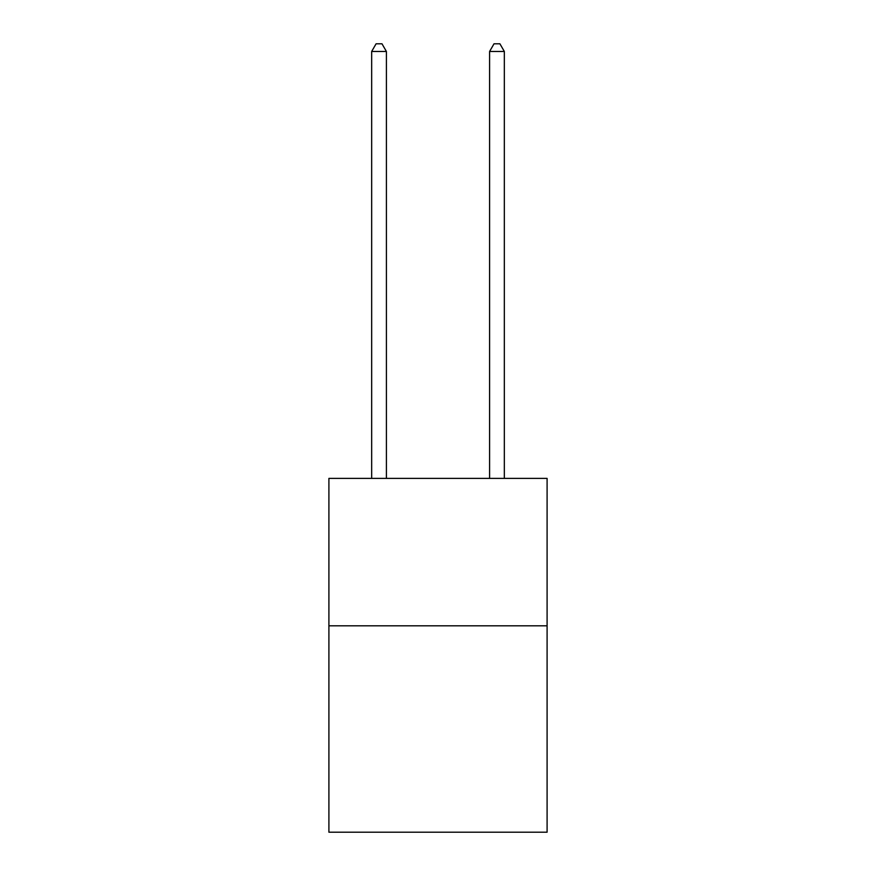 <?xml version="1.0" encoding="UTF-8"?>
<svg xmlns="http://www.w3.org/2000/svg" width="876" height="876" viewBox="0 0 876 876"><rect width="100%" height="100%" fill="white"/><g stroke="black" fill="none" stroke-linecap="round" stroke-linejoin="round"><path stroke-width="1.31" d="M547.095 625.814L547.095 832.2L328.905 832.2L328.905 478.395L547.095 478.395L547.095 625.814L328.905 625.814M386.404 478.395L386.404 51.465L371.665 51.465L371.665 478.395M371.665 51.465L376.089 43.8L381.98 43.8L386.404 51.465M504.335 478.395L504.335 51.465L489.596 51.465L489.596 478.395M489.596 51.465L494.02 43.8L499.911 43.8L504.335 51.465"/></g></svg>
